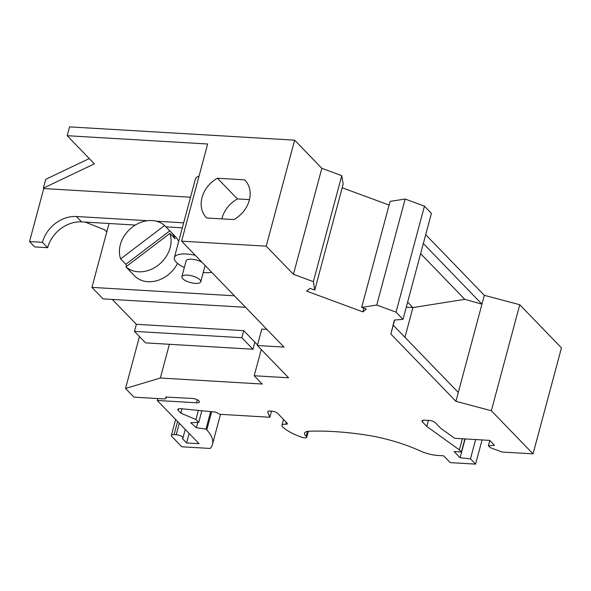 <?xml version="1.0" encoding="UTF-8"?>
<svg xmlns="http://www.w3.org/2000/svg" width="591" height="591" viewBox="0 0 591 591"><rect width="100%" height="100%" fill="white"/><g stroke="black" fill="none" stroke-linecap="round" stroke-linejoin="round"><path stroke-width="0.89" d="M181.607 241.172L207.64 144.005L67.182 135.708L69.553 126.88L294.628 140.163L321.829 168.302L293.424 274.298L266.223 246.166L181.607 241.172L284.012 347.087L257.38 345.513L288.578 377.789L254.219 375.758L261.252 349.517M166.455 396.908L166.145 398.075A4.883 1.714 -165 0 1 163.426 398.881L133.943 397.137L125.543 388.45L160.353 378.018L262.219 384.032L254.219 375.758M166.145 398.075A4.883 1.714 -165 0 0 165.716 397.063L165.768 396.871M189.142 433.454L186.593 442.962L199.049 443.701L157.243 400.462L196.544 402.781A5.105 1.795 -165 0 0 199.366 401.939A5.105 1.795 -165 0 0 199.012 400.979A5.127 1.803 -165 0 0 192.304 398.437L165.716 397.063M186.593 442.962L182.39 438.618A4.883 1.714 -165 0 0 182.929 438.079A4.883 1.714 -165 0 0 180.942 436.003A4.883 1.714 -165 0 0 176.214 434.747L174.064 434.621A4.883 1.714 -165 0 0 171.346 435.427A4.883 1.714 -165 0 0 171.767 436.431L181.769 446.774L210.167 448.451A72.922 25.62 -165 0 0 212.465 444.358A72.922 25.62 -165 0 0 206.784 429.916L211.659 411.713M283.525 419.44L281.937 425.365A6.841 2.401 -165 0 1 285.741 424.242A2.933 1.027 -165 0 0 287.374 423.762A2.933 1.027 -165 0 0 287.115 423.149L277.718 413.427A4.883 1.714 -165 0 0 271.424 411.107L270.456 411.048A4.883 1.714 -165 0 0 267.738 411.853A4.883 1.714 -165 0 0 267.789 412.341L269.873 417.261L220.051 414.313L215.567 412.097L180.912 408.691A4.883 1.714 -165 0 0 177.847 409.474A4.883 1.714 -165 0 0 178.275 410.479L180.839 413.139L195.924 419.521L198.724 422.417L190.716 422.728L196.375 427.744L205.986 429.088L206.784 429.916M281.937 425.365A6.841 2.401 -165 0 0 282.653 426.901A32.719 11.495 -165 0 0 301.905 437.303A3.908 1.374 -165 0 0 306.744 437.207A3.908 1.374 -165 0 0 306.19 436.202L307.483 431.386M394.625 320.034L390.873 334.033L455.927 401.326L491.35 410.738L533.045 453.858L502.165 452.041L490.205 447.623L488.402 445.762L494.475 445.341L489.673 440.376L454.664 438.308L440.687 428.246L435.36 422.735A4.883 1.714 -165 0 0 429.059 420.415L424.766 420.157A4.883 1.714 -165 0 0 422.048 420.962A4.883 1.714 -165 0 0 422.469 421.974L426.768 426.421L459.392 449.906L461.394 451.975L454.095 451.539L460.093 457.744L470.473 458.845L475.57 464.12L450.231 462.627L443.627 455.801L438.13 455.476A19.533 6.863 -165 0 1 420.452 451.029A78.138 27.452 -165 0 0 365.164 434.873A158.233 55.584 -165 0 0 309.211 431.216A11.724 4.115 -165 0 0 304.52 433.173A11.724 4.115 -165 0 0 306.19 436.202M390.873 334.033L394.36 320.056L403.01 319.362L396.044 312.151L376.74 305.037L361.67 307.401L366.368 309.13L362.896 311.878L306.589 291.104L310.061 288.364L314.759 290.092L313.356 281.656L293.424 274.298M182.715 278.723A9.766 3.428 -165 0 0 192.917 283.096A9.766 3.428 -165 0 0 200.741 281.759A9.766 3.428 -165 0 0 199.891 279.742A9.766 3.428 -165 0 0 189.689 275.376A9.766 3.428 -165 0 0 181.865 276.706A9.766 3.428 -165 0 0 182.715 278.723M199.034 176.125A21.978 7.72 -165 0 0 195.399 179.029L174.338 257.646A21.978 7.72 -165 0 0 176.236 262.19A21.978 7.72 -165 0 0 184.34 267.487M190.524 197.217L43.749 188.551L29.55 241.556L34.751 246.935L47.635 247.695L42.434 242.317L29.55 241.556M67.182 135.708L94.383 163.847L43.35 188.137L43.749 188.551M106.808 231.849L104.932 229.914L85.259 222.098M182.324 227.831L165.908 226.863M135.361 225.06L81.602 221.884A30.281 24.467 -44 0 0 47.635 247.695M43.35 188.137L45.721 179.309L89.285 158.565M147.551 220.702L76.402 216.505A30.281 24.467 -44 0 0 42.434 242.317M183.661 222.837L156.46 221.233M200.741 281.759L204.996 265.861A9.766 3.428 -165 0 0 205.033 265.403M201.945 262.205A9.766 3.428 -165 0 0 192.141 259.242A9.766 3.428 -165 0 0 186.128 260.808L181.865 276.706M203.208 272.54A21.978 7.72 -165 0 0 211.696 272.296M195.281 255.312A21.978 7.72 -165 0 0 174.338 257.646M403.01 319.362L431.415 213.358L424.441 206.156L405.145 199.034L390.075 201.398L361.67 307.401M533.045 453.858L561.45 347.863L519.755 304.734L484.332 295.323L425.697 234.679M314.759 290.092L343.164 184.096L341.761 175.653L321.829 168.302M342.182 187.761L389.092 205.062M125.543 388.45L139.454 336.53M424.441 206.156L396.044 312.151M405.145 199.034L376.74 305.037M423.333 243.514L481.96 304.158L484.332 295.323M407.635 302.112L412.91 307.571L464.807 299.341L481.96 304.158L455.927 401.326M519.755 304.734L491.35 410.738M205.986 429.088L210.662 411.617M261.813 328.98L257.38 345.513M428.386 420.371L426.768 426.421M160.353 378.018L169.388 344.294M363.879 308.214L362.896 311.878M341.761 175.653L313.356 281.656M266.223 246.166L294.628 140.163M233.91 219.579A26.861 21.704 -44 0 0 244.97 180.233A26.861 21.704 -44 0 0 244.563 179.834L217.399 178.231A26.861 21.704 -44 0 0 206.348 217.577A26.861 21.704 -44 0 0 206.747 217.976L233.91 219.579M257.536 344.922L254.869 342.159L252.978 349.229L241.845 337.712L243.743 330.65L254.869 342.159M488.402 445.762L489.806 440.517M459.392 449.906L462.376 438.766M461.394 451.975L464.895 438.914M460.093 457.744L465.139 438.928M470.473 458.845L475.644 439.549M482.057 439.926L475.57 464.12M269.873 417.261L271.52 411.114M180.839 413.139L182.006 408.802M195.924 419.521L198.362 410.413M198.724 422.417L201.849 410.752M196.375 427.744L197.793 422.454M157.76 398.541L157.243 400.462M393.237 325.205L458.291 392.49M406.276 307.18L412.91 307.571L404.946 337.313M464.807 299.341L420.622 253.635M252.978 349.229L145.593 342.883L134.46 331.374L136.358 324.304L112.312 299.438M266.792 329.276L261.761 329.172M136.358 324.304L243.743 330.65M134.46 331.374L241.845 337.712M245.546 307.305L103.063 298.891L91.93 287.381L109.047 223.501M91.93 287.381L234.42 295.796M129.148 270.183A28.324 22.886 -44 0 0 130.086 271.239L134.489 275.79A28.324 22.886 -44 0 0 147.986 281.715A28.324 22.886 -44 0 0 177.536 263.387M178.681 241.424A28.324 22.886 -44 0 0 175.217 236.415L170.821 231.864A28.324 22.886 -44 0 0 169.794 230.882L164.594 225.503A28.324 22.886 -44 0 0 152.116 220.554A28.324 22.886 -44 0 0 126.622 232.669A28.324 22.886 -44 0 0 120.63 258.91L164.594 225.503M138.39 271.786A28.324 22.886 -44 0 0 163.884 259.678A28.324 22.886 -44 0 0 169.876 233.43L125.913 266.837A28.324 22.886 -44 0 0 138.39 271.786M169.876 233.43L175.076 238.808A28.324 22.886 -44 0 0 170.821 231.864M130.086 271.239A28.324 22.886 -44 0 0 131.113 272.215L125.913 266.837M169.794 230.882L125.831 264.295A28.324 22.886 -44 0 0 126.651 266.275M125.831 264.295L120.63 258.91M217.399 178.231L237.397 198.916A26.861 21.704 -44 0 0 221.861 218.869M249.454 199.625L237.397 198.916M244.563 179.834L245.354 180.654M81.602 221.884L76.402 216.505M422.469 421.974L422.92 420.297M174.064 434.621L177.581 421.501M176.214 434.747L179.287 423.267M285.741 424.242L286.266 422.27M267.789 412.341L268.026 411.462M178.275 410.479L178.718 408.809M196.544 402.781L197.35 399.797M220.509 414.343L212.465 444.358M175.623 419.47L171.346 435.427M185.249 429.428L182.929 438.079M308.332 431.267L306.744 437.207"/></g></svg>
